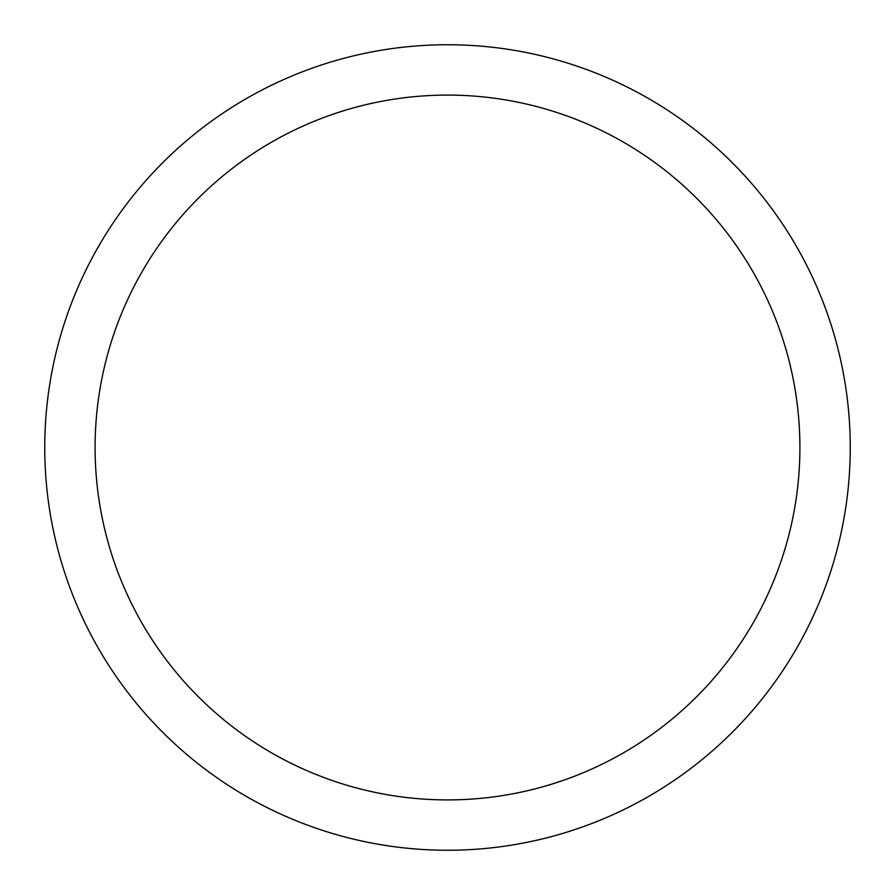 <?xml version="1.0" encoding="UTF-8"?>
<svg xmlns="http://www.w3.org/2000/svg" width="895" height="895" viewBox="0 0 895 895"><rect width="100%" height="100%" fill="white"/><g stroke="black" fill="none" stroke-linecap="round" stroke-linejoin="round"><path stroke-width="1.34" d="M44.75 447.5A402.75 402.75 0 0 0 447.5 850.25A402.75 402.75 0 0 0 850.25 447.5A402.75 402.75 0 0 0 447.5 44.75A402.75 402.75 0 0 0 44.75 447.5M799.906 447.5A352.406 352.406 0 0 1 447.5 799.906A352.406 352.406 0 0 1 95.094 447.5A352.406 352.406 0 0 1 447.5 95.094A352.406 352.406 0 0 1 799.906 447.5"/></g></svg>
